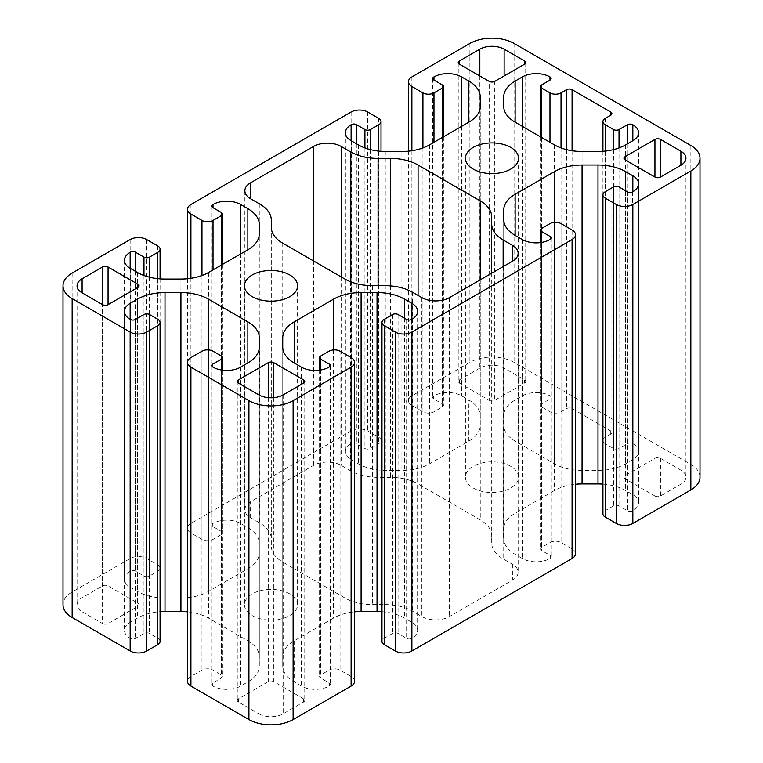 <?xml version="1.0" encoding="UTF-8"?>
<svg xmlns="http://www.w3.org/2000/svg" width="763" height="763" viewBox="0 0 763 763"><rect width="100%" height="100%" fill="white"/><g stroke="black" fill="none" stroke-linecap="round" stroke-linejoin="round"><path stroke-width="0.57" stroke-dasharray="3.81 2.86" d="M510.762 466.336A26.562 15.336 0 0 0 481.815 463.017A26.562 15.336 0 0 0 465.42 477.18A26.562 15.336 0 0 0 473.203 488.024A26.562 15.336 0 0 0 502.149 491.353A26.562 15.336 0 0 0 518.544 477.18A26.562 15.336 0 0 0 510.762 466.336M289.797 593.91A26.562 15.336 0 0 0 260.851 590.581A26.562 15.336 0 0 0 244.456 604.754A26.562 15.336 0 0 0 252.238 615.598A26.562 15.336 0 0 0 281.185 618.917A26.562 15.336 0 0 0 297.58 604.754A26.562 15.336 0 0 0 289.797 593.91M102.538 623.571A3.91 2.251 0 0 0 108.06 623.571L137.893 606.347A3.91 2.251 0 0 0 139.038 604.754A3.91 2.251 0 0 0 137.893 603.161L108.06 585.936A3.91 2.251 0 0 0 102.538 585.936L82.099 597.734A17.187 9.919 0 0 0 77.063 604.754A17.187 9.919 0 0 0 82.099 611.764L102.538 623.571L102.538 304.637L102.538 585.936M654.94 495.998A3.91 2.251 0 0 0 660.462 495.998L680.901 484.2A17.187 9.919 0 0 0 685.937 477.18A17.187 9.919 0 0 0 680.901 470.161L660.462 458.363A3.91 2.251 0 0 0 654.94 458.363L625.107 475.587A3.91 2.251 0 0 0 623.962 477.18A3.91 2.251 0 0 0 625.107 478.773L654.94 495.998L654.94 177.064L654.94 458.363M384.934 604.592A39.066 22.556 180 0 1 412.554 611.201L421.825 616.552A19.533 11.273 0 0 0 449.445 616.552L512.421 580.195A19.533 11.273 0 0 0 518.144 572.221A19.533 11.273 0 0 0 512.421 564.248L503.141 558.898A39.066 22.556 180 0 1 491.706 542.951L491.706 535.798A39.066 22.556 0 0 0 480.261 519.851L418.076 483.942A39.066 22.556 0 0 0 390.456 477.342L378.066 477.342A39.066 22.556 180 0 1 350.446 470.733L341.175 465.382A19.533 11.273 0 0 0 313.555 465.382L250.579 501.739A19.533 11.273 0 0 0 244.856 509.713A19.533 11.273 0 0 0 250.579 517.686L259.859 523.036A39.066 22.556 180 0 1 271.294 538.983L271.294 546.136A39.066 22.556 0 0 0 282.739 562.083L344.924 597.992A39.066 22.556 0 0 0 372.544 604.592L384.934 604.592L384.934 285.658M699.995 477.18A31.245 18.045 0 0 0 690.849 464.419L514.081 362.368A31.245 18.045 0 0 0 469.884 362.368L411.886 395.854A11.722 6.762 0 0 0 408.453 400.642A11.722 6.762 0 0 0 411.886 405.42L422.931 411.801A7.811 4.511 0 0 0 433.975 411.801L442.263 407.013A3.91 2.251 0 0 0 443.408 405.42A3.91 2.251 0 0 0 442.263 403.827L433.699 398.887A3.519 2.031 180 0 1 432.669 397.447A3.519 2.031 180 0 1 433.699 396.016L433.975 395.854A19.533 11.273 180 0 1 461.596 395.854L468.825 400.022A39.066 22.556 180 0 1 480.261 415.969L480.261 425.172A39.066 22.556 180 0 1 468.825 441.119L429.521 463.809A39.066 22.556 180 0 1 401.901 470.418L385.964 470.418A39.066 22.556 180 0 1 358.343 463.809L351.114 459.641A19.533 11.273 180 0 1 345.401 451.667A19.533 11.273 180 0 1 351.114 443.694L351.39 443.532A3.519 2.031 180 0 1 356.369 443.532L364.924 448.482A3.91 2.251 0 0 0 370.456 448.482L378.734 443.694A7.811 4.511 0 0 0 381.023 440.509A7.811 4.511 0 0 0 378.734 437.313L367.69 430.933A11.722 6.762 0 0 0 351.114 430.933L190.922 523.428A11.722 6.762 0 0 0 187.488 528.206A11.722 6.762 0 0 0 190.922 532.994L201.966 539.374A7.811 4.511 0 0 0 213.02 539.374L221.299 534.586A3.91 2.251 0 0 0 222.443 532.994A3.91 2.251 0 0 0 221.299 531.401L212.743 526.451A3.519 2.031 180 0 1 211.713 525.02A3.519 2.031 180 0 1 212.743 523.58L213.02 523.428A19.533 11.273 180 0 1 240.641 523.428L247.861 527.595A39.066 22.556 180 0 1 259.306 543.542L259.306 552.746A39.066 22.556 180 0 1 247.861 568.693L208.557 591.382A39.066 22.556 180 0 1 180.936 597.982L164.999 597.982A39.066 22.556 180 0 1 137.378 591.382L130.158 587.214A19.533 11.273 180 0 1 124.436 579.241A19.533 11.273 180 0 1 130.158 571.268L130.435 571.105A3.519 2.031 180 0 1 135.404 571.105L143.969 576.046A3.91 2.251 0 0 0 149.491 576.046L157.779 571.268A7.811 4.511 0 0 0 160.068 568.073A7.811 4.511 0 0 0 157.779 564.887L146.725 558.506A11.722 6.762 0 0 0 130.158 558.506L72.151 591.993A31.245 18.045 0 0 0 63.005 604.754M480.261 415.969L480.261 97.035L480.261 415.969M602.932 484.124A39.066 22.556 180 0 1 625.622 490.552L632.842 494.72A19.533 11.273 180 0 1 638.564 502.693A19.533 11.273 180 0 1 632.842 510.666L632.565 510.829A3.519 2.031 180 0 1 627.596 510.829L619.031 505.888A3.91 2.251 0 0 0 613.509 505.888L605.221 510.666A7.811 4.511 0 0 0 602.932 513.861M575.512 553.719A11.722 6.762 0 0 0 572.078 548.94L561.034 542.56A7.811 4.511 0 0 0 549.98 542.56L541.701 547.348A3.91 2.251 0 0 0 540.557 548.94A3.91 2.251 0 0 0 541.701 550.533L550.257 555.474A3.519 2.031 180 0 1 551.287 556.914A3.519 2.031 180 0 1 550.257 558.344L549.98 558.506A19.533 11.273 180 0 1 522.359 558.506L515.139 554.339A39.066 22.556 180 0 1 503.694 538.392L503.694 529.188A39.066 22.556 180 0 1 515.139 513.241L554.443 490.552A39.066 22.556 180 0 1 575.512 484.267M381.977 611.697A39.066 22.556 180 0 1 404.657 618.125L411.886 622.293A19.533 11.273 180 0 1 417.599 630.267A19.533 11.273 180 0 1 411.886 638.24L411.61 638.402A3.519 2.031 180 0 1 406.631 638.402L398.076 633.452A3.91 2.251 0 0 0 392.544 633.452L384.266 638.24A7.811 4.511 0 0 0 381.977 641.425M354.547 681.292A11.722 6.762 0 0 0 351.114 676.514L340.069 670.133A7.811 4.511 0 0 0 329.025 670.133L320.737 674.912A3.91 2.251 0 0 0 319.592 676.514A3.91 2.251 0 0 0 320.737 678.107L329.301 683.047A3.519 2.031 180 0 1 330.331 684.487A3.519 2.031 180 0 1 329.301 685.918L329.025 686.08A19.533 11.273 180 0 1 301.404 686.08L294.175 681.912A39.066 22.556 180 0 1 282.739 665.965L282.739 656.762A39.066 22.556 180 0 1 294.175 640.815L333.479 618.125A39.066 22.556 180 0 1 354.547 611.84M187.488 611.84A39.066 22.556 180 0 1 208.557 618.125L247.861 640.815A39.066 22.556 180 0 1 259.306 656.762L259.306 665.965A39.066 22.556 180 0 1 247.861 681.912L240.641 686.08A19.533 11.273 180 0 1 213.02 686.08L212.743 685.918A3.519 2.031 180 0 1 211.713 684.487A3.519 2.031 180 0 1 212.743 683.047L221.299 678.107A3.91 2.251 0 0 0 222.443 676.514A3.91 2.251 0 0 0 221.299 674.912L213.02 670.133A7.811 4.511 0 0 0 201.966 670.133L190.922 676.514A11.722 6.762 0 0 0 187.488 681.292M160.068 641.425A7.811 4.511 0 0 0 157.779 638.24L149.491 633.452A3.91 2.251 0 0 0 143.969 633.452L135.404 638.402A3.519 2.031 180 0 1 130.435 638.402L130.158 638.24A19.533 11.273 180 0 1 124.436 630.267A19.533 11.273 180 0 1 130.158 622.293L137.378 618.125A39.066 22.556 180 0 1 160.068 611.697M598.001 470.418A39.066 22.556 0 0 0 625.622 463.809L632.842 459.641A19.533 11.273 0 0 0 638.564 451.667A19.533 11.273 0 0 0 632.842 443.694A3.91 2.251 0 0 0 627.32 443.694L619.031 448.482A3.91 2.251 180 0 1 613.509 448.482L605.221 443.694A7.811 4.511 180 0 1 602.932 440.509A7.811 4.511 180 0 1 605.221 437.313L610.743 434.128A3.91 2.251 0 0 0 611.888 432.535A3.91 2.251 0 0 0 610.743 430.933L572.078 408.615A3.91 2.251 0 0 0 566.556 408.615L561.034 411.801A7.811 4.511 180 0 1 549.98 411.801L541.701 407.013A3.91 2.251 180 0 1 540.557 405.42A3.91 2.251 180 0 1 541.701 403.827L549.98 399.039A3.91 2.251 0 0 0 551.124 397.447A3.91 2.251 0 0 0 549.98 395.854A19.533 11.273 0 0 0 522.359 395.854L515.139 400.022A39.066 22.556 0 0 0 503.694 415.969L503.694 425.172A39.066 22.556 0 0 0 515.139 441.119L554.443 463.809A39.066 22.556 0 0 0 582.064 470.418L598.001 470.418L598.001 151.484M258.867 713.825A17.187 9.919 0 0 0 283.168 713.825L303.607 702.027A3.91 2.251 0 0 0 304.752 700.434A3.91 2.251 0 0 0 303.607 698.832L273.783 681.617A3.91 2.251 0 0 0 268.261 681.617L238.428 698.832A3.91 2.251 0 0 0 237.283 700.434A3.91 2.251 0 0 0 238.428 702.027L258.867 713.825L258.867 394.891M489.217 400.317A3.91 2.251 0 0 0 494.739 400.317L524.572 383.093A3.91 2.251 0 0 0 525.717 381.5A3.91 2.251 0 0 0 524.572 379.907L504.133 368.109A17.187 9.919 0 0 0 479.832 368.109L459.393 379.907A3.91 2.251 0 0 0 458.248 381.5A3.91 2.251 0 0 0 459.393 383.093L489.217 400.317L489.217 81.383M259.306 552.746L259.306 543.542M259.306 337.828L259.306 656.762M259.306 347.031L259.306 665.965M282.739 347.031L282.739 665.965M282.739 337.828L282.739 656.762M503.694 219.458L503.694 538.392M503.694 210.254L503.694 529.188M480.261 106.238L480.261 425.172L480.261 106.238M491.706 273.221L491.706 542.951M271.294 220.049L271.294 538.983M271.294 227.202L271.294 546.136M503.694 425.172L503.694 415.969M429.521 144.875L429.521 463.809M401.901 151.484L401.901 470.418M385.964 151.484L385.964 470.418M358.343 144.875L358.343 463.809M351.114 443.694L351.114 459.641M351.39 140.869L351.39 443.532M356.369 143.74L356.369 443.532M364.924 147.936L364.924 448.482M370.456 149.624L370.456 448.482M378.734 151.093L378.734 443.694M378.734 118.379L378.734 437.313M367.69 112.008L367.69 430.933M351.114 112.008L351.114 430.933M190.922 204.494L190.922 523.428M190.922 278.304L190.922 532.994M201.966 275.51L201.966 539.374M213.02 269.873L213.02 539.374M221.299 265.085L221.299 534.586M221.299 212.467L221.299 531.401M212.743 523.58L212.743 526.451M213.02 207.679L213.02 523.428M240.641 253.926L240.641 523.428M247.861 568.693L247.861 527.595M208.557 272.448L208.557 591.382M180.936 279.058L180.936 597.982M164.999 279.058L164.999 597.982M137.378 272.448L137.378 591.382M130.158 571.268L130.158 587.214M130.435 268.442L130.435 571.105M135.404 271.304L135.404 571.105M143.969 275.51L143.969 576.046M149.491 277.198L149.491 576.046M157.779 278.667L157.779 571.268M157.779 245.953L157.779 564.887M146.725 239.572L146.725 558.506M130.158 239.572L130.158 558.506M72.151 273.059L72.151 591.993M157.779 319.306L157.779 638.24M149.491 314.518L149.491 633.452M143.969 314.518L143.969 633.452M135.404 319.468L135.404 638.402M130.435 319.468L130.435 638.402M130.158 622.293L130.158 638.24M137.378 318.324L137.378 618.125M208.557 349.921L208.557 618.125M247.861 681.912L247.861 640.815M240.641 367.146L240.641 686.08M213.02 367.146L213.02 686.08M212.743 683.047L212.743 685.918M221.299 369.988L221.299 678.107M221.299 355.987L221.299 674.912M213.02 351.199L213.02 670.133M201.966 351.199L201.966 670.133M190.922 357.58L190.922 676.514M351.114 357.58L351.114 676.514M340.069 351.199L340.069 670.133M329.025 351.199L329.025 670.133M320.737 355.987L320.737 674.912M320.737 369.988L320.737 678.107M329.301 685.918L329.301 683.047M329.025 367.146L329.025 686.08M301.404 367.146L301.404 686.08M294.175 640.815L294.175 681.912M333.479 349.921L333.479 618.125M404.657 318.324L404.657 618.125M411.886 638.24L411.886 622.293M411.61 319.468L411.61 638.402M406.631 319.468L406.631 638.402M398.076 314.518L398.076 633.452M392.544 314.518L392.544 633.452M384.266 319.306L384.266 638.24M572.078 230.006L572.078 548.94M561.034 223.626L561.034 542.56M549.98 223.626L549.98 542.56M541.701 228.414L541.701 547.348M541.701 242.415L541.701 550.533M550.257 558.344L550.257 555.474M549.98 239.572L549.98 558.506M522.359 239.572L522.359 558.506M515.139 513.241L515.139 554.339M554.443 222.348L554.443 490.552M625.622 190.75L625.622 490.552M632.842 510.666L632.842 494.72M632.565 191.894L632.565 510.829M627.596 191.894L627.596 510.829M619.031 186.954L619.031 505.888M613.509 186.954L613.509 505.888M605.221 191.732L605.221 510.666M690.849 145.495L690.849 464.419M514.081 43.434L514.081 362.368M469.884 43.434L469.884 362.368M411.886 76.92L411.886 395.854M411.886 150.731L411.886 405.42M422.931 147.936L422.931 411.801M433.975 142.299L433.975 411.801M442.263 137.521L442.263 407.013M442.263 84.893L442.263 403.827M433.699 396.016L433.699 398.887M433.975 80.115L433.975 395.854M461.596 126.353L461.596 395.854M468.825 441.119L468.825 400.022M412.554 292.267L412.554 611.201M421.825 297.618L421.825 616.552M449.445 297.618L449.445 616.552M512.421 564.248L512.421 580.195M503.141 266.621L503.141 558.898M480.261 279.83L480.261 519.851M418.076 295.453L418.076 483.942M390.456 285.887L390.456 477.342M378.066 285.658L378.066 477.342M350.446 281.709L350.446 470.733M341.175 276.893L341.175 465.382M313.555 260.946L313.555 465.382M250.579 517.686L250.579 501.739M259.859 204.102L259.859 523.036M282.739 243.149L282.739 562.083M344.924 279.058L344.924 597.992M372.544 285.658L372.544 604.592M625.622 144.875L625.622 463.809M632.842 443.694L632.842 459.641M627.32 143.892L627.32 443.694M619.031 147.936L619.031 448.482M613.509 149.624L613.509 448.482M605.221 151.093L605.221 443.694M605.221 118.379L605.221 437.313M610.743 430.933L610.743 434.128M572.078 150.731L572.078 408.615M566.556 149.624L566.556 408.615M561.034 147.936L561.034 411.801M549.98 142.299L549.98 411.801M541.701 137.521L541.701 407.013M541.701 84.893L541.701 403.827M549.98 395.854L549.98 399.039M522.359 126.353L522.359 395.854M515.139 441.119L515.139 400.022M554.443 144.875L554.443 463.809M582.064 151.484L582.064 470.418M660.462 458.363L660.462 495.998M680.901 470.161L680.901 484.2M625.107 478.773L625.107 475.587M283.168 394.891L283.168 713.825M303.607 698.832L303.607 702.027M273.783 397.666L273.783 681.617M268.261 397.666L268.261 681.617M238.428 702.027L238.428 698.832M108.06 585.936L108.06 623.571M137.893 603.161L137.893 606.347M82.099 611.764L82.099 597.734M494.739 81.383L494.739 400.317M524.572 379.907L524.572 383.093M504.133 75.966L504.133 368.109M479.832 75.966L479.832 368.109M459.393 383.093L459.393 379.907M465.42 158.246L465.42 477.18M244.456 285.82L244.456 604.754M345.401 132.733L345.401 451.667M381.023 151.303L381.023 440.509M187.488 278.733L187.488 528.206M222.443 264.427L222.443 532.994M211.713 206.086L211.713 525.02M124.436 260.307L124.436 579.241M160.068 278.876L160.068 568.073M124.436 311.333L124.436 630.267M211.713 365.553L211.713 684.487M222.443 370.16L222.443 676.514M319.592 370.16L319.592 676.514M330.331 365.553L330.331 684.487M417.599 311.333L417.599 630.267M540.557 242.586L540.557 548.94M551.287 237.98L551.287 556.914M638.564 183.759L638.564 502.693M408.453 151.16L408.453 400.642M443.408 136.854L443.408 405.42M432.669 78.513L432.669 397.447M518.144 253.287L518.144 572.221M244.856 190.779L244.856 509.713M638.564 132.733L638.564 451.667M602.932 151.303L602.932 440.509M611.888 113.601L611.888 432.535M540.557 136.854L540.557 405.42M551.124 78.513L551.124 397.447M685.937 158.246L685.937 477.18M623.962 158.246L623.962 477.18M304.752 381.5L304.752 700.434M237.283 381.5L237.283 700.434M139.038 285.82L139.038 604.754M77.063 285.82L77.063 604.754M525.717 62.566L525.717 381.5M458.248 62.566L458.248 381.5M297.58 285.82L297.58 604.754M518.544 158.246L518.544 477.18"/><path stroke-width="1.14" d="M510.762 147.402A26.562 15.336 0 0 0 481.815 144.083A26.562 15.336 0 0 0 465.42 158.246A26.562 15.336 0 0 0 473.203 169.09A26.562 15.336 0 0 0 502.149 172.419A26.562 15.336 0 0 0 518.544 158.246A26.562 15.336 0 0 0 510.762 147.402M289.797 274.976A26.562 15.336 0 0 0 260.851 271.647A26.562 15.336 0 0 0 244.456 285.82A26.562 15.336 0 0 0 252.238 296.664A26.562 15.336 0 0 0 281.185 299.983A26.562 15.336 0 0 0 297.58 285.82A26.562 15.336 0 0 0 289.797 274.976M429.521 144.875A39.066 22.556 180 0 1 401.901 151.484L385.964 151.484A39.066 22.556 180 0 1 358.343 144.875L351.114 140.707A19.533 11.273 180 0 1 345.401 132.733A19.533 11.273 180 0 1 351.114 124.76L351.39 124.598A3.519 2.031 180 0 1 356.369 124.598L364.924 129.548A3.91 2.251 0 0 0 370.456 129.548L378.734 124.76A7.811 4.511 0 0 0 381.023 121.575A7.811 4.511 0 0 0 378.734 118.379L367.69 112.008A11.722 6.762 0 0 0 351.114 112.008L190.922 204.494A11.722 6.762 0 0 0 187.488 209.281A11.722 6.762 0 0 0 190.922 214.06L201.966 220.44A7.811 4.511 0 0 0 213.02 220.44L221.299 215.652A3.91 2.251 0 0 0 222.443 214.06A3.91 2.251 0 0 0 221.299 212.467L212.743 207.526A3.519 2.031 180 0 1 211.713 206.086A3.519 2.031 180 0 1 212.743 204.656L213.02 204.494A19.533 11.273 180 0 1 240.641 204.494L247.861 208.661A39.066 22.556 180 0 1 259.306 224.608L259.306 233.812A39.066 22.556 180 0 1 247.861 249.759L208.557 272.448A39.066 22.556 180 0 1 180.936 279.058L164.999 279.058A39.066 22.556 180 0 1 137.378 272.448L130.158 268.28A19.533 11.273 180 0 1 124.436 260.307A19.533 11.273 180 0 1 130.158 252.334L130.435 252.171A3.519 2.031 180 0 1 135.404 252.171L143.969 257.112A3.91 2.251 0 0 0 149.491 257.112L157.779 252.334A7.811 4.511 0 0 0 160.068 249.139A7.811 4.511 0 0 0 157.779 245.953L146.725 239.572A11.722 6.762 0 0 0 130.158 239.572L72.151 273.059A31.245 18.045 0 0 0 63.005 285.82A31.245 18.045 0 0 0 72.151 298.581L130.158 332.067A11.722 6.762 0 0 0 146.725 332.067L157.779 325.687A7.811 4.511 0 0 0 160.068 322.491A7.811 4.511 0 0 0 157.779 319.306L149.491 314.518A3.91 2.251 0 0 0 143.969 314.518L135.404 319.468A3.519 2.031 180 0 1 130.435 319.468L130.158 319.306A19.533 11.273 180 0 1 124.436 311.333A19.533 11.273 180 0 1 130.158 303.359L137.378 299.191A39.066 22.556 180 0 1 164.999 292.582L180.936 292.582A39.066 22.556 180 0 1 208.557 299.191L247.861 321.881A39.066 22.556 180 0 1 259.306 337.828L259.306 347.031A39.066 22.556 180 0 1 247.861 362.978L240.641 367.146A19.533 11.273 180 0 1 213.02 367.146L212.743 366.984A3.519 2.031 180 0 1 211.713 365.553A3.519 2.031 180 0 1 212.743 364.113L221.299 359.173A3.91 2.251 0 0 0 222.443 357.58A3.91 2.251 0 0 0 221.299 355.987L213.02 351.199A7.811 4.511 0 0 0 201.966 351.199L190.922 357.58A11.722 6.762 0 0 0 187.488 362.358A11.722 6.762 0 0 0 190.922 367.146L248.919 400.632A31.245 18.045 0 0 0 293.116 400.632L351.114 367.146A11.722 6.762 0 0 0 354.547 362.358A11.722 6.762 0 0 0 351.114 357.58L340.069 351.199A7.811 4.511 0 0 0 329.025 351.199L320.737 355.987A3.91 2.251 0 0 0 319.592 357.58A3.91 2.251 0 0 0 320.737 359.173L329.301 364.113A3.519 2.031 180 0 1 330.331 365.553A3.519 2.031 180 0 1 329.301 366.984L329.025 367.146A19.533 11.273 180 0 1 301.404 367.146L294.175 362.978A39.066 22.556 180 0 1 282.739 347.031L282.739 337.828A39.066 22.556 180 0 1 294.175 321.881L333.479 299.191A39.066 22.556 180 0 1 361.099 292.582L377.036 292.582A39.066 22.556 180 0 1 404.657 299.191L411.886 303.359A19.533 11.273 180 0 1 417.599 311.333A19.533 11.273 180 0 1 411.886 319.306L411.61 319.468A3.519 2.031 180 0 1 406.631 319.468L398.076 314.518A3.91 2.251 0 0 0 392.544 314.518L384.266 319.306A7.811 4.511 0 0 0 381.977 322.491A7.811 4.511 0 0 0 384.266 325.687L395.31 332.067A11.722 6.762 0 0 0 411.886 332.067L572.078 239.572A11.722 6.762 0 0 0 575.512 234.794A11.722 6.762 0 0 0 572.078 230.006L561.034 223.626A7.811 4.511 0 0 0 549.98 223.626L541.701 228.414A3.91 2.251 0 0 0 540.557 230.006A3.91 2.251 0 0 0 541.701 231.599L550.257 236.549A3.519 2.031 180 0 1 551.287 237.98A3.519 2.031 180 0 1 550.257 239.42L549.98 239.572A19.533 11.273 180 0 1 522.359 239.572L515.139 235.405A39.066 22.556 180 0 1 503.694 219.458L503.694 210.254A39.066 22.556 180 0 1 515.139 194.307L554.443 171.618A39.066 22.556 180 0 1 582.064 165.018L598.001 165.018A39.066 22.556 180 0 1 625.622 171.618L632.842 175.786A19.533 11.273 180 0 1 638.564 183.759A19.533 11.273 180 0 1 632.842 191.732L632.565 191.894A3.519 2.031 180 0 1 627.596 191.894L619.031 186.954A3.91 2.251 0 0 0 613.509 186.954L605.221 191.732A7.811 4.511 0 0 0 602.932 194.927A7.811 4.511 0 0 0 605.221 198.113L616.275 204.494A11.722 6.762 0 0 0 632.842 204.494L690.849 171.007A31.245 18.045 0 0 0 699.995 158.246A31.245 18.045 0 0 0 690.849 145.495L514.081 43.434A31.245 18.045 0 0 0 469.884 43.434L411.886 76.92A11.722 6.762 0 0 0 408.453 81.708A11.722 6.762 0 0 0 411.886 86.486L422.931 92.867A7.811 4.511 0 0 0 433.975 92.867L442.263 88.088A3.91 2.251 0 0 0 443.408 86.486A3.91 2.251 0 0 0 442.263 84.893L433.699 79.953A3.519 2.031 180 0 1 432.669 78.513A3.519 2.031 180 0 1 433.699 77.082L433.975 76.92A19.533 11.273 180 0 1 461.596 76.92L468.825 81.088A39.066 22.556 180 0 1 480.261 97.035L480.261 106.238A39.066 22.556 180 0 1 468.825 122.185L429.521 144.875M412.554 292.267L421.825 297.618A19.533 11.273 0 0 0 449.445 297.618L512.421 261.261A19.533 11.273 0 0 0 518.144 253.287A19.533 11.273 0 0 0 512.421 245.314L503.141 239.963A39.066 22.556 180 0 1 491.706 224.017L491.706 216.864A39.066 22.556 0 0 0 480.261 200.917L418.076 165.008A39.066 22.556 0 0 0 390.456 158.408L378.066 158.408A39.066 22.556 180 0 1 350.446 151.799L341.175 146.448A19.533 11.273 0 0 0 313.555 146.448L250.579 182.805A19.533 11.273 0 0 0 244.856 190.779A19.533 11.273 0 0 0 250.579 198.752L259.859 204.102A39.066 22.556 180 0 1 271.294 220.049L271.294 227.202A39.066 22.556 0 0 0 282.739 243.149L344.924 279.058A39.066 22.556 0 0 0 372.544 285.658L384.934 285.658A39.066 22.556 180 0 1 412.554 292.267M625.622 144.875L632.842 140.707A19.533 11.273 0 0 0 638.564 132.733A19.533 11.273 0 0 0 632.842 124.76A3.91 2.251 0 0 0 627.32 124.76L619.031 129.548A3.91 2.251 180 0 1 613.509 129.548L605.221 124.76A7.811 4.511 180 0 1 602.932 121.575A7.811 4.511 180 0 1 605.221 118.379L610.743 115.194A3.91 2.251 0 0 0 611.888 113.601A3.91 2.251 0 0 0 610.743 112.008L572.078 89.681A3.91 2.251 0 0 0 566.556 89.681L561.034 92.867A7.811 4.511 180 0 1 549.98 92.867L541.701 88.088A3.91 2.251 180 0 1 540.557 86.486A3.91 2.251 180 0 1 541.701 84.893L549.98 80.115A3.91 2.251 0 0 0 551.124 78.513A3.91 2.251 0 0 0 549.98 76.92A19.533 11.273 0 0 0 522.359 76.92L515.139 81.088A39.066 22.556 0 0 0 503.694 97.035L503.694 106.238A39.066 22.556 0 0 0 515.139 122.185L554.443 144.875A39.066 22.556 0 0 0 582.064 151.484L598.001 151.484A39.066 22.556 0 0 0 625.622 144.875M660.462 177.064L680.901 165.266A17.187 9.919 0 0 0 685.937 158.246A17.187 9.919 0 0 0 680.901 151.236L660.462 139.429A3.91 2.251 0 0 0 654.94 139.429L625.107 156.653A3.91 2.251 0 0 0 623.962 158.246A3.91 2.251 0 0 0 625.107 159.839L654.94 177.064A3.91 2.251 0 0 0 660.462 177.064L660.462 139.429M283.168 394.891L303.607 383.093A3.91 2.251 0 0 0 304.752 381.5A3.91 2.251 0 0 0 303.607 379.907L273.783 362.683A3.91 2.251 0 0 0 268.261 362.683L238.428 379.907A3.91 2.251 0 0 0 237.283 381.5A3.91 2.251 0 0 0 238.428 383.093L258.867 394.891A17.187 9.919 0 0 0 283.168 394.891M108.06 304.637L137.893 287.413A3.91 2.251 0 0 0 139.038 285.82A3.91 2.251 0 0 0 137.893 284.227L108.06 267.002A3.91 2.251 0 0 0 102.538 267.002L82.099 278.8A17.187 9.919 0 0 0 77.063 285.82A17.187 9.919 0 0 0 82.099 292.839L102.538 304.637A3.91 2.251 0 0 0 108.06 304.637L108.06 267.002M494.739 81.383L524.572 64.168A3.91 2.251 0 0 0 525.717 62.566A3.91 2.251 0 0 0 524.572 60.973L504.133 49.175A17.187 9.919 0 0 0 479.832 49.175L459.393 60.973A3.91 2.251 0 0 0 458.248 62.566A3.91 2.251 0 0 0 459.393 64.168L489.217 81.383A3.91 2.251 0 0 0 494.739 81.383M602.932 194.927L602.932 513.861A7.811 4.511 0 0 0 605.221 517.047L616.275 523.428A11.722 6.762 0 0 0 632.842 523.428L690.849 489.941A31.245 18.045 0 0 0 699.995 477.18L699.995 158.246M575.512 484.267A39.066 22.556 180 0 1 582.064 483.942L598.001 483.942A39.066 22.556 180 0 1 602.932 484.124M381.977 322.491L381.977 641.425A7.811 4.511 0 0 0 384.266 644.621L395.31 650.992A11.722 6.762 0 0 0 411.886 650.992L572.078 558.506A11.722 6.762 0 0 0 575.512 553.719L575.512 234.794M354.547 611.84A39.066 22.556 180 0 1 361.099 611.516L377.036 611.516A39.066 22.556 180 0 1 381.977 611.697M187.488 362.358L187.488 681.292A11.722 6.762 0 0 0 190.922 686.08L248.919 719.566A31.245 18.045 0 0 0 293.116 719.566L351.114 686.08A11.722 6.762 0 0 0 354.547 681.292L354.547 362.358M160.068 611.697A39.066 22.556 180 0 1 164.999 611.516L180.936 611.516A39.066 22.556 180 0 1 187.488 611.84M63.005 285.82L63.005 604.754A31.245 18.045 0 0 0 72.151 617.505L130.158 650.992A11.722 6.762 0 0 0 146.725 650.992L157.779 644.621A7.811 4.511 0 0 0 160.068 641.425L160.068 322.491M259.306 224.608L259.306 233.812M491.706 224.017L491.706 273.221M503.694 97.035L503.694 106.257M351.114 124.76L351.114 140.707M351.39 124.598L351.39 140.869M356.369 124.598L356.369 143.74M364.924 129.548L364.924 147.936M370.456 129.548L370.456 149.624M378.734 124.76L378.734 151.093M190.922 214.06L190.922 278.304M201.966 220.44L201.966 275.51M213.02 220.44L213.02 269.873M221.299 215.652L221.299 265.085M212.743 204.656L212.743 207.526M213.02 204.494L213.02 207.679M240.641 204.494L240.641 253.926M247.861 208.661L247.861 249.759M130.158 252.334L130.158 268.28M130.435 252.171L130.435 268.442M135.404 252.171L135.404 271.304M143.969 257.112L143.969 275.51M149.491 257.112L149.491 277.198M157.779 252.334L157.779 278.667M72.151 298.581L72.151 617.505M130.158 332.067L130.158 650.992M146.725 332.067L146.725 650.992M157.779 325.687L157.779 644.621M130.158 303.359L130.158 319.306M137.378 299.191L137.378 318.324M164.999 292.582L164.999 611.516M180.936 292.582L180.936 611.516M208.557 299.191L208.557 349.921M247.861 321.881L247.861 362.978M212.743 364.113L212.743 366.984M221.299 359.173L221.299 369.988M190.922 367.146L190.922 686.08M248.919 400.632L248.919 719.566M293.116 400.632L293.116 719.566M351.114 367.146L351.114 686.08M320.737 359.173L320.737 369.988M329.301 364.113L329.301 366.984M294.175 321.881L294.175 362.978M333.479 299.191L333.479 349.921M361.099 292.582L361.099 611.516M377.036 292.582L377.036 611.516M404.657 299.191L404.657 318.324M411.886 303.359L411.886 319.306M384.266 325.687L384.266 644.621M395.31 332.067L395.31 650.992M411.886 332.067L411.886 650.992M572.078 239.572L572.078 558.506M541.701 231.599L541.701 242.415M550.257 236.549L550.257 239.42M515.139 194.307L515.139 235.405M554.443 171.618L554.443 222.348M582.064 165.018L582.064 483.942M598.001 165.018L598.001 483.942M625.622 171.618L625.622 190.75M632.842 175.786L632.842 191.732M605.221 198.113L605.221 517.047M616.275 204.494L616.275 523.428M632.842 204.494L632.842 523.428M690.849 171.007L690.849 489.941M411.886 86.486L411.886 150.731M422.931 92.867L422.931 147.936M433.975 92.867L433.975 142.299M442.263 88.088L442.263 137.521M433.699 77.082L433.699 79.953M433.975 76.92L433.975 80.115M461.596 76.92L461.596 126.353M468.825 81.088L468.825 122.185M512.421 245.314L512.421 261.261M503.141 239.963L503.141 266.621M480.261 200.917L480.261 279.83M418.076 165.008L418.076 295.453M390.456 158.408L390.456 285.887M378.066 158.408L378.066 285.658M350.446 151.799L350.446 281.709M341.175 146.448L341.175 276.893M313.555 146.448L313.555 260.946M250.579 182.805L250.579 198.752M632.842 124.76L632.842 140.707M627.32 124.76L627.32 143.892M619.031 129.548L619.031 147.936M613.509 129.548L613.509 149.624M605.221 124.76L605.221 151.093M610.743 112.008L610.743 115.194M572.078 89.681L572.078 150.731M566.556 89.681L566.556 149.624M561.034 92.867L561.034 147.936M549.98 92.867L549.98 142.299M541.701 88.088L541.701 137.521M549.98 76.92L549.98 80.115M522.359 76.92L522.359 126.353M515.139 81.088L515.139 122.185M680.901 151.236L680.901 165.266M654.94 139.429L654.94 177.064M625.107 156.653L625.107 159.839M303.607 379.907L303.607 383.093M273.783 362.683L273.783 397.666M268.261 362.683L268.261 397.666M238.428 379.907L238.428 383.093M137.893 284.227L137.893 287.413M102.538 267.002L102.538 304.637M82.099 278.8L82.099 292.839M524.572 60.973L524.572 64.168M504.133 49.175L504.133 75.966M479.832 49.175L479.832 75.966M459.393 60.973L459.393 64.168M381.023 121.575L381.023 151.303M187.488 209.281L187.488 278.733M222.443 214.06L222.443 264.427M160.068 249.139L160.068 278.876M222.443 357.58L222.443 370.16M319.592 357.58L319.592 370.16M540.557 230.006L540.557 242.586M408.453 81.708L408.453 151.16M443.408 86.486L443.408 136.854M602.932 121.575L602.932 151.303M540.557 86.486L540.557 136.854"/></g></svg>
